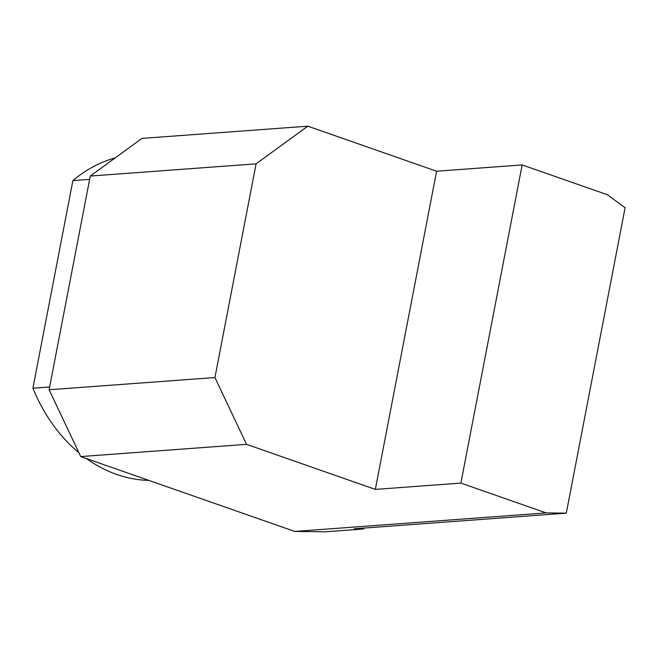 <?xml version="1.0" encoding="UTF-8"?>
<svg xmlns="http://www.w3.org/2000/svg" width="658" height="658" viewBox="0 0 658 658"><rect width="100%" height="100%" fill="white"/><g stroke="black" fill="none" stroke-linecap="round" stroke-linejoin="round"><path stroke-width="0.99" d="M214.936 377.536L256.085 163.842L307.812 126.18L141.988 138.394L90.269 176.056L49.111 389.758L80.72 456.57L294.735 531.425L324.978 531.82L363.594 528.974L354.275 528.793L566.283 513.166L546.115 512.903L460.888 483.095L375.331 489.396L246.544 444.347L214.936 377.536L49.111 389.758M566.283 513.166L625.1 207.722L607.383 194.735L522.156 164.919L436.599 171.228L375.331 489.396M436.599 171.228L307.812 126.18M522.156 164.919L460.888 483.095M363.496 528.111L363.348 528.909M363.767 528.094L363.594 528.974M256.085 163.842L90.269 176.056M246.544 444.347L80.72 456.57M546.115 512.903L294.735 531.425M115.208 157.895A163.299 128.721 85.8 0 0 72.882 180.596L89.628 179.363M72.882 180.596L32.9 388.22L49.646 386.986M32.9 388.22A163.299 128.721 85.8 0 0 78.919 452.753M86.453 458.577A163.299 128.721 85.8 0 0 148.881 480.414"/></g></svg>
